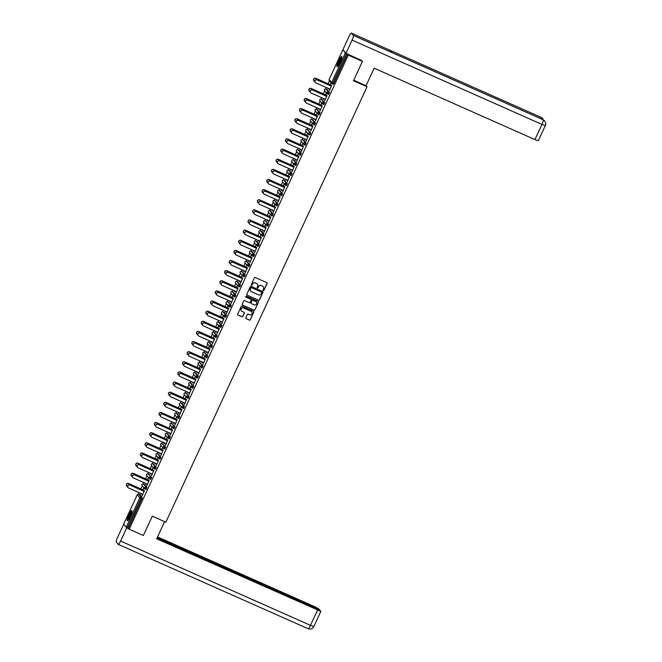 <?xml version="1.0" encoding="UTF-8"?>
<svg xmlns="http://www.w3.org/2000/svg" width="662" height="662" viewBox="0 0 662 662"><rect width="100%" height="100%" fill="white"/><g stroke="black" fill="none" stroke-linecap="round" stroke-linejoin="round"><path stroke-width="0.99" d="M263.294 290.544A0.496 0.48 139.8 0 0 263.939 290.295L267.076 283.526A0.703 0.695 139.8 0 0 266.736 282.608L255.325 277.535A0.703 0.695 139.8 0 0 254.39 277.891L251.262 284.668A0.496 0.48 139.8 0 0 251.502 285.305A0.496 0.48 139.8 0 0 252.156 285.057L252.561 284.18A2.251 2.209 139.8 0 1 255.532 283.046L256.475 283.468A2.251 2.209 139.8 0 1 257.568 286.406L257.162 287.283A0.496 0.48 139.8 0 0 257.402 287.929A0.496 0.48 139.8 0 0 258.048 287.68L258.453 286.803A2.251 2.209 139.8 0 1 261.424 285.661L262.375 286.083A2.251 2.209 139.8 0 1 263.459 289.029L263.054 289.898A0.496 0.48 139.8 0 0 263.294 290.544M263.079 290.361A0.496 0.48 139.8 0 0 263.857 290.188L266.985 283.419A0.703 0.695 139.8 0 0 266.927 282.74M251.295 285.123A0.496 0.48 139.8 0 0 252.065 284.95L252.561 284.18M257.187 287.747A0.496 0.48 139.8 0 0 257.957 287.573L258.453 286.803M130.306 516.434A5.602 0.985 -66.1 0 0 131.879 510.493A5.602 0.985 -66.1 0 0 128.908 514.779A5.602 0.985 -66.1 0 0 127.336 520.721A5.602 0.985 -66.1 0 0 130.306 516.434M340.078 62.451A5.602 0.985 -66.1 0 0 341.65 56.502A5.602 0.985 -66.1 0 0 338.679 60.788A5.602 0.985 -66.1 0 0 337.107 66.738A5.602 0.985 -66.1 0 0 340.078 62.451M245.859 317.768A0.703 0.695 139.8 0 0 246.198 318.687L249.4 320.11A0.703 0.695 139.8 0 0 250.327 319.754L253.803 312.232A0.703 0.695 139.8 0 0 253.463 311.314L242.052 306.249A0.703 0.695 139.8 0 0 241.125 306.605L237.65 314.127A0.703 0.695 139.8 0 0 237.989 315.046L241.862 316.759A0.703 0.695 139.8 0 0 242.788 316.403L244.278 313.184A0.703 0.695 139.8 0 0 243.939 312.265L242.019 311.421A1.887 1.845 139.8 0 1 241.324 308.6A1.887 1.845 139.8 0 1 243.591 308.004L251.105 311.347A1.887 1.845 139.8 0 1 251.8 314.16A1.887 1.845 139.8 0 1 249.533 314.756L248.275 314.193A0.703 0.695 139.8 0 0 247.348 314.549L245.859 317.768M361.386 60.159L362.428 61.384L353.483 80.731L367.046 86.755L165.856 522.177L152.293 516.153L143.348 535.5L129.206 529.219L348.278 55.103L346.408 53.647L332.812 83.064L333.847 83.52L347.442 54.11M362.428 61.384L348.278 55.103M258.561 300.291A0.703 0.695 139.8 0 0 259.487 299.936L262.963 292.414A0.703 0.695 139.8 0 0 262.624 291.495L251.212 286.431A0.703 0.695 139.8 0 0 250.286 286.787L246.81 294.309A0.703 0.695 139.8 0 0 247.149 295.227L258.47 300.184A0.703 0.695 139.8 0 0 259.396 299.828L262.872 292.306A0.703 0.695 139.8 0 0 262.822 291.628M258.387 302.327L254.911 309.849A0.703 0.695 139.8 0 1 253.985 310.205L242.573 305.132A0.703 0.695 139.8 0 1 242.234 304.214L243.715 300.995A0.703 0.695 139.8 0 1 244.65 300.639L249.276 302.7A0.703 0.695 139.8 0 0 250.203 302.344L251.188 300.209A0.703 0.695 139.8 0 0 250.848 299.29L246.032 297.147A0.496 0.48 139.8 0 1 245.85 296.411A0.496 0.48 139.8 0 1 246.446 296.253L258.048 301.409A0.703 0.695 139.8 0 1 258.387 302.327L254.911 309.849M367.046 86.755L366.078 85.605M343.355 50.221L345.307 53.059L346.408 53.647M129.206 529.219L126.227 527.175L123.695 524.139M138.466 494.133L139.136 492.685M140.874 488.92L142.256 485.933M143.141 483.996L143.811 482.548M145.549 478.792L146.931 475.804M147.825 473.868L148.495 472.42M150.233 468.663L151.615 465.667M152.5 463.739L153.17 462.291M154.908 458.534L156.29 455.539M157.184 453.611L157.854 452.163M159.592 448.406L160.974 445.41M161.867 443.482L162.538 442.034M164.275 438.277L165.657 435.282M166.543 433.353L167.213 431.905M168.951 428.149L170.333 425.153M171.226 423.225L171.897 421.777M173.634 418.02L175.016 415.024M175.902 413.096L176.572 411.648M178.31 407.891L179.692 404.896M180.585 402.968L181.256 401.52M182.993 397.763L184.375 394.767M185.269 392.839L185.939 391.391M187.669 387.634L189.059 384.639M189.944 382.71L190.615 381.262M192.352 377.497L193.734 374.51M194.628 372.582L195.298 371.134M197.036 367.369L198.418 364.381M199.303 362.453L199.974 361.005M201.711 357.24L203.093 354.253M203.987 352.325L204.657 350.877M206.395 347.111L207.777 344.124M208.671 342.196L209.333 340.748M211.07 336.983L212.452 333.996M213.346 332.067L214.016 330.619M215.754 326.854L217.136 323.867M218.03 321.939L218.7 320.491M220.438 316.726L221.82 313.738M222.705 311.81L223.375 310.354M225.113 306.597L226.495 303.61M227.389 301.673L228.059 300.225M229.797 296.468L231.179 293.481M232.072 291.545L232.734 290.097M234.472 286.34L235.854 283.344M236.748 281.416L237.418 279.968M239.156 276.211L240.538 273.216M241.431 271.288L242.102 269.839M243.839 266.083L245.221 263.087M246.107 261.159L246.777 259.711M248.515 255.954L249.897 252.958M250.79 251.03L251.461 249.582M253.198 245.825L254.58 242.83M255.474 240.902L256.136 239.454M257.874 235.697L259.256 232.701M260.149 230.773L260.82 229.325M262.557 225.568L263.939 222.573M264.833 220.645L265.503 219.196M267.241 215.44L268.623 212.444M269.508 210.516L270.179 209.068M271.917 205.311L273.298 202.315M274.192 200.387L274.862 198.939M276.6 195.174L277.982 192.187M278.876 190.259L279.538 188.811M281.276 185.046L282.657 182.058M283.551 180.13L284.221 178.682M285.959 174.917L287.341 171.93M288.235 170.002L288.905 168.553M290.643 164.788L292.025 161.801M292.91 159.873L293.58 158.425M295.318 154.66L296.7 151.672M297.594 149.744L298.264 148.296M300.002 144.531L301.384 141.544M302.269 139.616L302.939 138.168M304.677 134.403L306.059 131.415M306.953 129.479L307.623 128.031M309.361 124.274L310.743 121.287M311.637 119.35L312.307 117.902M314.045 114.145L315.426 111.15M316.312 109.222L316.982 107.774M318.72 104.017L320.102 101.021M320.996 99.093L321.666 97.645M323.404 93.888L324.785 90.893M325.671 88.965L326.341 87.516M328.079 83.76L329.461 80.764M330.081 84.645L330.834 83.023L330.206 84.786M331.314 86.201L329.395 90.744M328.352 88.41L328.137 89.254M327.988 89.188L328.501 88.476M329.966 89.13L329.246 90.677M144.374 484.526L146.956 487.555L146.062 489.508L145.052 489.053M143.356 484.071L143.373 484.079A1.076 1.076 0 0 0 142.098 485.751A1.076 1.059 139.8 0 1 141.949 484.625A1.076 1.059 -40.2 0 1 143.373 484.079L146.956 487.555M139.699 494.655L142.272 497.683L141.958 498.817L140.923 498.354L127.336 527.771M128.37 528.226L141.958 498.817M333.847 83.52L333.276 84.347L332.258 83.892M145.814 483.442L145.574 484.361L145.971 483.508M147.667 479.818L148.305 478.055L147.552 479.685M148.785 481.241L146.865 485.784M147.436 484.162L146.716 485.718M156.315 467.289L155.429 469.25L154.378 468.779A1.076 1.059 139.8 0 1 154.006 468.506A1.076 1.076 0 0 0 154.395 468.795L155.28 466.834L156.315 467.289L152.732 463.822L155.28 466.834A1.076 1.059 -40.2 0 0 153.865 467.38A1.076 1.059 139.8 0 0 154.006 468.506L151.457 465.494A1.076 1.059 139.8 0 1 151.317 464.368A1.076 1.059 -40.2 0 1 152.732 463.822L152.732 463.822A1.076 1.076 0 0 0 151.457 465.494M155.181 463.185L154.933 464.103L155.33 463.251M157.035 459.56L157.664 457.798L156.919 459.428M158.144 460.984L156.224 465.527M156.795 463.905L156.075 465.46M165.674 447.032L164.788 448.993L163.737 448.522A1.076 1.059 139.8 0 1 163.365 448.248A1.076 1.076 0 0 0 163.754 448.538L164.639 446.577L165.674 447.032L162.091 443.565L164.639 446.577A1.076 1.059 -40.2 0 0 163.224 447.123A1.076 1.059 139.8 0 0 163.365 448.248L160.825 445.236A1.076 1.059 139.8 0 1 160.676 444.111A1.076 1.059 -40.2 0 1 162.091 443.565L162.082 443.557A1.076 1.076 0 0 0 160.825 445.236M162.082 443.557L163.125 444.02M164.54 442.928L164.292 443.846L164.689 442.994M166.394 439.303L167.147 437.681L166.278 439.163M167.503 440.718L165.591 445.261M166.154 443.648L165.434 445.195M175.033 426.775L174.147 428.736L173.105 428.264A1.076 1.059 139.8 0 1 172.732 427.991A1.076 1.076 0 0 0 173.113 428.273L173.998 426.32L175.033 426.775L171.45 423.308L173.998 426.32A1.076 1.059 -40.2 0 0 172.583 426.866A1.076 1.059 139.8 0 0 172.732 427.991L170.184 424.971A1.076 1.059 139.8 0 1 170.035 423.846A1.076 1.059 -40.2 0 1 171.45 423.308L171.45 423.308A1.076 1.076 0 0 0 170.184 424.971M172.459 423.754L171.425 423.291M173.899 422.67L173.651 423.589L174.048 422.737M175.753 419.046L176.39 417.283L175.637 418.905M176.87 420.461L174.95 425.004M175.513 423.382L174.801 424.938M181.818 403.497L184.392 406.518L183.506 408.479L182.489 408.024M180.8 403.034L180.817 403.05A1.076 1.076 0 0 0 179.385 403.572A1.076 1.059 -40.2 0 1 180.817 403.05L184.392 406.518M183.258 402.413L183.018 403.332L183.407 402.479M185.112 398.789L185.865 397.159L184.996 398.648M186.229 400.204L184.309 404.747M184.88 403.125L184.16 404.681M193.759 386.26L192.865 388.222L191.823 387.75A1.076 1.059 139.8 0 1 191.45 387.469A1.076 1.076 0 0 0 191.839 387.758L192.725 385.805L193.759 386.26L190.176 382.793L192.725 385.805A1.076 1.059 -40.2 0 0 191.301 386.343A1.076 1.059 139.8 0 0 191.45 387.469L188.902 384.457A1.076 1.059 139.8 0 1 188.753 383.331A1.076 1.059 -40.2 0 1 190.176 382.793L190.16 382.777A1.076 1.076 0 0 0 188.902 384.457M191.177 383.232L190.16 382.777M192.617 382.148L192.377 383.075L192.766 382.222M194.471 378.532L195.224 376.901L194.355 378.391M195.588 379.947L193.668 384.49M194.239 382.868L193.519 384.423M203.118 366.003L202.233 367.964L201.182 367.493A1.076 1.059 139.8 0 1 200.809 367.211A1.076 1.076 0 0 0 201.198 367.501L202.084 365.54L203.118 366.003L199.535 362.528L202.084 365.54A1.076 1.059 -40.2 0 0 200.66 366.086A1.076 1.059 139.8 0 0 200.809 367.211L198.261 364.199A1.076 1.059 139.8 0 1 198.12 363.074A1.076 1.059 -40.2 0 1 199.535 362.528L199.519 362.519A1.076 1.076 0 0 0 198.261 364.199M199.519 362.519L200.569 362.991M201.976 361.891L201.736 362.817L202.133 361.957M203.838 358.274L204.467 356.504L203.714 358.134M204.947 359.689L203.027 364.232M203.598 362.611L202.878 364.166M212.477 345.746L211.592 347.699L210.541 347.236A1.076 1.059 139.8 0 1 210.168 346.954A1.076 1.076 0 0 0 210.557 347.244L211.443 345.283L212.477 345.746L208.894 342.271L211.443 345.283A1.076 1.059 -40.2 0 0 210.028 345.829A1.076 1.059 139.8 0 0 210.168 346.954L207.62 343.942A1.076 1.059 139.8 0 1 207.479 342.817A1.076 1.059 -40.2 0 1 208.894 342.271L208.894 342.271A1.076 1.076 0 0 0 207.62 343.942M211.344 341.633L211.095 342.552L211.492 341.7M213.197 338.017L213.95 336.387L213.081 337.877M214.306 339.432L212.386 343.975M212.957 342.353L212.237 343.909M219.263 322.46L221.836 325.489L220.951 327.442L219.933 326.987M218.245 322.005L218.253 322.013A1.076 1.076 0 0 0 216.987 323.685A1.076 1.059 139.8 0 1 216.838 322.56A1.076 1.059 -40.2 0 1 218.253 322.013L221.836 325.489M220.703 321.376L220.454 322.295L220.851 321.442M222.556 317.752L223.193 315.989L222.44 317.619M223.665 319.175L221.753 323.718M222.316 322.096L221.605 323.652M228.647 302.22L227.62 301.756L231.195 305.232L230.31 307.185L229.292 306.729M230.062 301.119L229.822 302.038L230.21 301.185M231.915 297.495L232.552 295.732L231.799 297.362M233.032 298.918L231.112 303.461M231.675 301.839L230.964 303.395M240.563 284.966L239.669 286.927L238.626 286.456A1.076 1.059 139.8 0 1 238.254 286.183A1.076 1.076 0 0 0 238.634 286.472L239.528 284.511L240.563 284.966L236.979 281.499L239.528 284.511A1.076 1.059 -40.2 0 0 238.105 285.057A1.076 1.059 139.8 0 0 238.254 286.183L235.705 283.171A1.076 1.059 139.8 0 1 235.556 282.045A1.076 1.059 -40.2 0 1 236.979 281.499L236.963 281.491A1.076 1.076 0 0 0 235.705 283.171M236.963 281.491L238.014 281.954M239.421 280.862L239.181 281.78L239.57 280.928M241.274 277.237L242.027 275.615L241.158 277.097M242.391 278.661L240.472 283.204M241.042 281.582L240.323 283.129M249.922 264.709L249.036 266.67L247.985 266.198A1.076 1.059 139.8 0 1 247.613 265.925A1.076 1.076 0 0 0 248.002 266.207L248.887 264.254L249.922 264.709L246.338 261.242L248.887 264.254A1.076 1.059 -40.2 0 0 247.464 264.8A1.076 1.059 139.8 0 0 247.613 265.925L245.064 262.913A1.076 1.059 139.8 0 1 244.923 261.788A1.076 1.059 -40.2 0 1 246.338 261.242L246.322 261.233A1.076 1.076 0 0 0 245.064 262.913M246.322 261.233L247.373 261.697M248.78 260.605L248.54 261.523L248.937 260.671M250.641 256.98L251.27 255.218L250.517 256.839M251.75 258.395L249.831 262.938M250.402 261.325L249.682 262.872M256.699 241.431L259.281 244.452L258.395 246.413L257.377 245.958M255.689 240.976L255.697 240.985A1.076 1.076 0 0 0 254.274 241.506A1.076 1.059 -40.2 0 1 255.697 240.985L259.281 244.452M258.147 240.347L257.899 241.266L258.296 240.414M260 236.723L260.754 235.093L259.885 236.582M261.109 238.138L259.19 242.681M259.761 241.059L259.041 242.615M266.091 221.182L265.057 220.727L268.64 224.195L267.754 226.156L266.736 225.701M267.506 220.09L267.258 221.009L267.655 220.156M269.36 216.466L270.113 214.836L269.244 216.325M270.468 217.881L268.557 222.424M269.12 220.802L268.4 222.358M277.999 203.937L277.113 205.899L276.071 205.427A1.076 1.059 139.8 0 1 275.698 205.146A1.076 1.076 0 0 0 276.079 205.435L276.964 203.482L277.999 203.937L274.424 200.47L276.964 203.482A1.076 1.059 -40.2 0 0 275.549 204.02A1.076 1.059 139.8 0 0 275.698 205.146L273.149 202.133A1.076 1.059 139.8 0 1 273.001 201.008A1.076 1.059 -40.2 0 1 274.424 200.47L274.407 200.454A1.076 1.076 0 0 0 273.149 202.133M276.865 199.825L276.617 200.751L277.014 199.891M278.719 196.209L279.472 194.578L278.603 196.068M279.836 197.624L277.916 202.167M278.479 200.545L277.767 202.1M287.358 183.68L286.472 185.633L285.43 185.17A1.076 1.059 139.8 0 1 285.057 184.888A1.076 1.076 0 0 0 285.438 185.178L286.332 183.217L287.358 183.68L283.783 180.205L286.332 183.217A1.076 1.059 -40.2 0 0 284.908 183.763A1.076 1.059 139.8 0 0 285.057 184.888L282.508 181.876A1.076 1.059 139.8 0 1 282.36 180.751A1.076 1.059 -40.2 0 1 283.783 180.205L283.766 180.196A1.076 1.076 0 0 0 282.508 181.876M283.766 180.196L284.817 180.668M286.224 179.567L285.984 180.494L286.373 179.634M288.078 175.951L288.831 174.321L287.962 175.811M289.195 177.366L287.275 181.909M287.846 180.287L287.126 181.843M294.143 160.394L296.725 163.423L295.831 165.376L294.822 164.921M293.125 159.939L293.142 159.947A1.076 1.076 0 0 0 291.868 161.619A1.076 1.059 139.8 0 1 291.719 160.494A1.076 1.059 -40.2 0 1 293.142 159.947L296.725 163.423M295.583 159.31L295.343 160.229L295.74 159.376M297.437 155.694L298.19 154.064L297.321 155.553M298.554 157.109L296.634 161.652M297.205 160.03L296.485 161.586M303.502 140.137L306.084 143.166L305.199 145.119L304.181 144.664M302.468 139.682L302.493 139.682A1.076 1.076 0 0 0 301.078 140.212A1.076 1.059 -40.2 0 1 302.501 139.69L306.084 143.166M304.95 139.053L304.702 139.972L305.099 139.119M306.804 135.429L307.433 133.666L306.688 135.296M307.913 136.852L305.993 141.395M306.564 139.773L305.844 141.329M315.443 122.909L314.558 124.861L313.507 124.39A1.076 1.059 139.8 0 1 313.134 124.117A1.076 1.076 0 0 0 313.523 124.406L314.409 122.445L315.443 122.909L311.86 119.433L314.409 122.445A1.076 1.059 -40.2 0 0 312.994 122.991A1.076 1.059 139.8 0 0 313.134 124.117L310.594 121.105A1.076 1.059 139.8 0 1 310.445 119.979A1.076 1.059 -40.2 0 1 311.86 119.433L311.852 119.425A1.076 1.076 0 0 0 310.594 121.105M311.852 119.425L312.894 119.896M314.309 118.796L314.061 119.714L314.458 118.862M316.163 115.171L316.916 113.55L316.047 115.039M317.272 116.595L315.36 121.138M315.923 119.516L315.203 121.072M324.802 102.643L323.917 104.604L322.874 104.133A1.076 1.059 139.8 0 1 322.502 103.86A1.076 1.076 0 0 0 322.882 104.149L323.768 102.188L324.802 102.643L321.219 99.176L323.768 102.188A1.076 1.059 -40.2 0 0 322.353 102.734A1.076 1.059 139.8 0 0 322.502 103.86L319.953 100.847A1.076 1.059 139.8 0 1 319.804 99.722A1.076 1.059 -40.2 0 1 321.219 99.176L321.211 99.168A1.076 1.076 0 0 0 319.953 100.847M321.211 99.168L322.253 99.631M323.668 98.539L323.42 99.457L323.817 98.605M325.522 94.914L326.275 93.292L325.406 94.774M326.639 96.338L324.719 100.881M325.282 99.259L324.57 100.806M329.486 92.514L328.6 94.476L327.549 94.004A1.076 1.059 139.8 0 1 327.177 93.731A1.076 1.076 0 0 0 327.566 94.021L328.451 92.059L329.486 92.514L325.903 89.047L328.451 92.059A1.076 1.059 -40.2 0 0 327.036 92.606A1.076 1.059 139.8 0 0 327.177 93.731L324.628 90.719A1.076 1.059 139.8 0 1 324.488 89.593A1.076 1.059 -40.2 0 1 325.903 89.047L325.886 89.039A1.076 1.076 0 0 0 324.628 90.719M325.886 89.039L326.937 89.502M321.955 106.466L320.036 111.009M320.607 109.387L319.887 110.943M318.985 108.667L318.745 109.586L319.134 108.734M320.838 105.043L321.475 103.28L320.722 104.91M320.127 112.772L319.233 114.733L318.19 114.261A1.076 1.059 139.8 0 1 317.818 113.988A1.076 1.076 0 0 0 318.207 114.278L319.092 112.317L320.127 112.772L316.544 109.304L319.092 112.317A1.076 1.059 -40.2 0 0 317.669 112.863A1.076 1.059 139.8 0 0 317.818 113.988L315.269 110.976A1.076 1.059 139.8 0 1 315.12 109.851A1.076 1.059 -40.2 0 1 316.544 109.304L316.527 109.296A1.076 1.076 0 0 0 315.269 110.976M316.527 109.296L317.578 109.76M312.596 126.723L310.677 131.266M311.248 129.644L310.528 131.2M309.626 128.925L309.386 129.843L309.775 128.991M311.479 125.3L312.116 123.537L311.363 125.168M308.219 130.025L307.185 129.562L310.759 133.037L309.874 134.99L308.856 134.535M303.237 146.981L301.318 151.524M301.88 149.902L301.169 151.457M300.267 149.182L300.018 150.1L300.416 149.248M302.12 145.557L302.757 143.795L302.004 145.425M298.827 150.266L301.4 153.294L300.515 155.247L299.497 154.792M297.809 149.811L297.817 149.819A1.076 1.076 0 0 0 296.394 150.34A1.076 1.059 -40.2 0 1 297.817 149.819L301.4 153.294M293.87 167.238L291.959 171.781M292.521 170.159L291.801 171.715M290.908 169.439L290.659 170.366L291.057 169.505M292.761 165.823L293.398 164.052L292.645 165.682M292.041 173.552L291.156 175.504L290.105 175.041A1.076 1.059 139.8 0 1 289.733 174.76A1.076 1.076 0 0 0 290.122 175.049L291.007 173.088L292.041 173.552L288.458 170.076L291.007 173.088A1.076 1.059 -40.2 0 0 289.592 173.634A1.076 1.059 139.8 0 0 289.733 174.76L287.192 171.748A1.076 1.059 139.8 0 1 287.043 170.622A1.076 1.059 -40.2 0 1 288.458 170.076L288.45 170.068A1.076 1.076 0 0 0 287.192 171.748M289.468 170.523L288.45 170.068M284.511 187.495L282.591 192.038M283.162 190.416L282.442 191.972M281.549 189.696L281.3 190.623L281.698 189.762M283.402 186.08L284.031 184.309L283.286 185.939M282.682 193.809L281.797 195.77L280.746 195.298A1.076 1.059 139.8 0 1 280.374 195.017A1.076 1.076 0 0 0 280.762 195.307L281.648 193.345L282.682 193.809L279.099 190.333L281.648 193.345A1.076 1.059 -40.2 0 0 280.233 193.892A1.076 1.059 139.8 0 0 280.374 195.017L277.825 192.005A1.076 1.059 139.8 0 1 277.684 190.879A1.076 1.059 -40.2 0 1 279.099 190.333L279.091 190.325A1.076 1.076 0 0 0 277.825 192.005M279.091 190.325L280.134 190.797M275.152 207.752L273.232 212.295M273.803 210.673L273.083 212.229M272.181 209.953L271.941 210.88L272.339 210.028M274.043 206.337L274.672 204.575L273.919 206.196M273.323 214.066L272.438 216.027L271.387 215.555A1.076 1.059 139.8 0 1 271.015 215.274A1.076 1.076 0 0 0 271.403 215.564L272.289 213.611L273.323 214.066L269.74 210.599L272.289 213.611A1.076 1.059 -40.2 0 0 270.866 214.149A1.076 1.059 139.8 0 0 271.015 215.274L268.466 212.262A1.076 1.059 139.8 0 1 268.317 211.137A1.076 1.059 -40.2 0 1 269.74 210.599L269.74 210.599A1.076 1.076 0 0 0 268.466 212.262M265.793 228.009L263.873 232.552M264.444 230.93L263.724 232.486M262.822 230.219L262.582 231.137L262.971 230.285M264.676 226.594L265.429 224.964L264.56 226.454M261.382 231.303L263.964 234.323L263.071 236.284L262.053 235.829M256.434 248.267L254.514 252.81M255.077 251.188L254.365 252.743M253.463 250.476L253.215 251.395L253.612 250.542M255.317 246.852L255.954 245.089L255.201 246.711M254.597 254.58L253.712 256.542L252.669 256.07A1.076 1.059 139.8 0 1 252.296 255.797A1.076 1.076 0 0 0 252.677 256.078L253.563 254.125L254.597 254.58L251.022 251.113L253.563 254.125A1.076 1.059 -40.2 0 0 252.148 254.671A1.076 1.059 139.8 0 0 252.296 255.797L249.748 252.785A1.076 1.059 139.8 0 1 249.599 251.651A1.076 1.059 -40.2 0 1 251.022 251.113L251.022 251.113A1.076 1.076 0 0 0 249.748 252.785M252.023 251.56L251.006 251.105M247.067 268.532L245.155 273.067M245.718 271.453L244.998 273.001M244.104 270.733L243.856 271.652L244.253 270.799M245.958 267.109L246.595 265.346L245.842 266.968M245.238 274.838L244.352 276.799L243.31 276.327A1.076 1.059 139.8 0 1 242.937 276.054A1.076 1.076 0 0 0 243.318 276.344L244.204 274.382L245.238 274.838L241.655 271.37L244.204 274.382A1.076 1.059 -40.2 0 0 242.788 274.929A1.076 1.059 139.8 0 0 242.937 276.054L240.389 273.042A1.076 1.059 139.8 0 1 240.24 271.917A1.076 1.059 -40.2 0 1 241.655 271.37L241.647 271.362A1.076 1.076 0 0 0 240.389 273.042M241.647 271.362L242.689 271.825M237.708 288.789L235.788 293.332M236.359 291.71L235.639 293.266M234.745 290.99L234.497 291.909L234.894 291.057M236.599 287.366L237.352 285.744L236.483 287.234M235.879 295.103L234.993 297.056L233.943 296.584A1.076 1.059 139.8 0 1 233.57 296.311A1.076 1.076 0 0 0 233.959 296.601L234.845 294.64L235.879 295.103L232.296 291.628L234.845 294.64A1.076 1.059 -40.2 0 0 233.429 295.186A1.076 1.059 139.8 0 0 233.57 296.311L231.021 293.299A1.076 1.059 139.8 0 1 230.881 292.174A1.076 1.059 -40.2 0 1 232.296 291.628L232.296 291.628A1.076 1.076 0 0 0 231.021 293.299M228.349 309.046L226.429 313.589M227 311.968L226.28 313.523M225.378 311.248L225.138 312.166L225.535 311.314M227.24 307.623L227.869 305.861L227.116 307.491M223.938 312.332L226.52 315.36L225.634 317.313L224.617 316.858M222.92 311.876L222.937 311.885A1.076 1.076 0 0 0 221.513 312.406A1.076 1.059 -40.2 0 1 222.937 311.885L226.52 315.36M218.99 329.304L217.07 333.847M217.641 332.225L216.921 333.78M216.019 331.505L215.779 332.423L216.168 331.571M217.872 327.88L218.51 326.118L217.757 327.748M217.161 335.617L216.267 337.57L215.224 337.107A1.076 1.059 139.8 0 1 214.852 336.826A1.076 1.076 0 0 0 215.241 337.115L216.126 335.154L217.161 335.617L213.578 332.142L216.126 335.154A1.076 1.059 -40.2 0 0 214.703 335.7A1.076 1.059 139.8 0 0 214.852 336.826L212.303 333.813A1.076 1.059 139.8 0 1 212.154 332.688A1.076 1.059 -40.2 0 1 213.578 332.142L213.561 332.134A1.076 1.076 0 0 0 212.303 333.813M209.631 349.561L207.711 354.104M208.282 352.482L207.562 354.038M206.66 351.762L206.42 352.689L206.809 351.828M208.513 348.146L209.266 346.516L208.398 348.005M207.794 355.875L206.908 357.828L205.865 357.364A1.076 1.059 139.8 0 1 205.493 357.083A1.076 1.076 0 0 0 205.874 357.372L206.767 355.411L207.794 355.875L204.219 352.399L206.767 355.411A1.076 1.059 -40.2 0 0 205.344 355.957A1.076 1.059 139.8 0 0 205.493 357.083L202.944 354.071A1.076 1.059 139.8 0 1 202.795 352.945A1.076 1.059 -40.2 0 1 204.219 352.399L204.202 352.391A1.076 1.076 0 0 0 202.944 354.071M204.202 352.391L205.245 352.863M200.263 369.818L198.352 374.361M198.914 372.739L198.203 374.295M197.301 372.019L197.053 372.946L197.45 372.085M199.154 368.403L199.907 366.773L199.039 368.262M198.435 376.132L197.549 378.093L196.506 377.621A1.076 1.059 139.8 0 1 196.134 377.34A1.076 1.076 0 0 0 196.515 377.63L197.4 375.677L198.435 376.132L194.851 372.656L197.4 375.677A1.076 1.059 -40.2 0 0 195.985 376.215A1.076 1.059 139.8 0 0 196.134 377.34L193.585 374.328A1.076 1.059 139.8 0 1 193.436 373.202A1.076 1.059 -40.2 0 1 194.851 372.656L194.851 372.656A1.076 1.076 0 0 0 193.585 374.328M190.904 390.075L188.984 394.618M189.555 392.996L188.835 394.552M187.942 392.285L187.694 393.203L188.091 392.351M189.795 388.66L190.548 387.03L189.68 388.52M186.527 393.377L185.492 392.922L189.075 396.389L188.19 398.35L187.172 397.895M181.545 410.332L179.625 414.875M180.196 413.253L179.476 414.809M178.583 412.542L178.335 413.46L178.732 412.608M180.436 408.917L181.065 407.155L180.312 408.777M177.135 413.626L179.716 416.646L178.831 418.607L177.813 418.152M176.117 413.162L176.133 413.179A1.076 1.076 0 0 0 174.71 413.7A1.076 1.059 -40.2 0 1 176.133 413.179L179.716 416.646M172.186 430.59L170.266 435.133M170.837 433.519L170.117 435.066M169.215 432.799L168.975 433.718L169.364 432.865M171.069 429.175L171.822 427.553L170.953 429.034M170.357 436.903L169.464 438.865L168.421 438.393A1.076 1.059 139.8 0 1 168.049 438.12A1.076 1.076 0 0 0 168.438 438.401L169.323 436.448L170.357 436.903L166.774 433.436L169.323 436.448A1.076 1.059 -40.2 0 0 167.9 436.994A1.076 1.059 139.8 0 0 168.049 438.12L165.5 435.108A1.076 1.059 139.8 0 1 165.351 433.982A1.076 1.059 -40.2 0 1 166.774 433.436L166.758 433.428A1.076 1.076 0 0 0 165.5 435.108M166.741 433.42L167.809 433.891M162.827 450.855L160.907 455.398M161.478 453.776L160.758 455.324M159.856 453.056L159.616 453.975L160.005 453.122M161.71 449.432L162.463 447.81L161.594 449.291M160.99 457.161L160.105 459.122L159.062 458.65A1.076 1.059 139.8 0 1 158.69 458.377A1.076 1.076 0 0 0 159.07 458.667L159.964 456.706L160.99 457.161L157.415 453.693L159.964 456.706A1.076 1.059 -40.2 0 0 158.541 457.252A1.076 1.059 139.8 0 0 158.69 458.377L156.141 455.365A1.076 1.059 139.8 0 1 155.992 454.24A1.076 1.059 -40.2 0 1 157.415 453.693L157.399 453.685A1.076 1.076 0 0 0 156.141 455.365M157.399 453.685L158.45 454.149M153.468 471.112L151.548 475.655M152.111 474.033L151.399 475.589M150.497 473.313L150.249 474.232L150.646 473.38M152.351 469.689L152.988 467.926L152.235 469.557M149.082 474.414L148.048 473.951L151.631 477.426L150.746 479.379L149.728 478.924M144.101 491.369L142.189 495.912M142.752 494.291L142.032 495.846M141.138 493.571L140.89 494.489L141.287 493.637M142.992 489.946L143.629 488.184L142.876 489.814M263.104 286.613A2.251 2.209 139.8 0 0 262.284 285.976L262.375 286.083M258.362 286.696A2.251 2.209 139.8 0 1 261.333 285.554L262.284 285.976M257.212 283.998A2.251 2.209 139.8 0 0 256.393 283.361L256.475 283.468M252.47 284.081A2.251 2.209 139.8 0 1 255.441 282.939L256.393 283.361M246.868 294.987A0.703 0.695 139.8 0 0 247.058 295.12L258.47 300.184M261.755 292.72A0.496 0.48 139.8 0 0 261.515 292.083L251.502 287.631A0.496 0.48 139.8 0 0 250.848 287.879L250.426 288.806A2.251 2.209 139.8 0 0 251.51 291.743L258.354 294.789A2.251 2.209 139.8 0 0 261.325 293.647L261.755 292.72M250.683 291.106A2.251 2.209 139.8 0 1 250.335 288.698L250.757 287.771A0.496 0.48 139.8 0 1 251.411 287.523L261.424 291.975M242.284 304.901A0.703 0.695 139.8 0 0 242.482 305.025L253.894 310.097A0.703 0.695 139.8 0 0 254.82 309.742M251.047 299.414A0.703 0.695 139.8 0 0 250.757 299.183L246.032 297.147M254.076 304.826A1.887 1.845 139.8 0 0 256.302 301.905A1.887 1.845 139.8 0 0 255.656 301.417L253.008 300.242A0.703 0.695 139.8 0 0 252.073 300.598L251.088 302.733A0.703 0.695 139.8 0 0 251.428 303.651L254.076 304.826M256.26 301.855A1.887 1.845 139.8 0 0 255.565 301.309L255.656 301.417M251.146 303.419A0.703 0.695 139.8 0 1 250.997 302.625L251.99 300.49A0.703 0.695 139.8 0 1 252.917 300.134L255.565 301.309M258.296 302.22A0.703 0.695 139.8 0 0 258.238 301.541M251.709 311.777A1.887 1.845 139.8 0 0 251.014 311.239L251.105 311.347M241.324 310.875A1.887 1.845 139.8 0 1 243.5 307.904L251.014 311.239M237.708 314.806A0.703 0.695 139.8 0 0 237.898 314.938L241.771 316.659A0.703 0.695 139.8 0 0 242.697 316.304L244.187 313.085A0.703 0.695 139.8 0 0 244.129 312.398M245.916 318.455A0.703 0.695 139.8 0 0 246.107 318.587L249.309 320.003A0.703 0.695 139.8 0 0 250.244 319.647L253.712 312.133A0.703 0.695 139.8 0 0 253.662 311.446M313.937 80.872A1.614 1.581 -40.2 0 1 315.791 78.298L315.906 78.439A1.614 1.581 139.8 0 0 313.995 80.938A1.614 1.581 139.8 0 0 314.558 81.36L314.773 81.459M331.67 85.439L315.906 78.439M330.239 84.711L315.791 78.298M315.186 82.353A1.614 1.581 -40.2 0 1 317.04 79.779L317.156 79.92A1.614 1.581 139.8 0 0 315.244 82.419A1.614 1.581 139.8 0 0 315.807 82.841L330.115 89.196M317.04 79.779L331.348 86.134M317.156 79.92L331.463 86.275M337.877 66.233A4.841 0.852 113.9 0 1 338.356 63.428A4.841 0.852 113.9 0 1 340.384 59.034A4.841 0.852 113.9 0 1 341.791 57.404M341.683 58.033A4.485 0.786 -66.1 0 0 340.665 59.39A4.485 0.786 -66.1 0 0 338.265 65.728M341.815 56.858A5.561 0.976 -66.1 0 0 340.45 58.62A5.561 0.976 -66.1 0 0 337.479 66.622M128.097 520.224A4.841 0.852 113.9 0 1 128.585 517.411A4.841 0.852 113.9 0 1 132.019 511.395M131.904 512.024A4.485 0.786 -66.1 0 0 129.024 517.436A4.485 0.786 -66.1 0 0 128.486 519.72M132.044 510.841A5.561 0.976 -66.1 0 0 128.354 517.643A5.561 0.976 -66.1 0 0 127.708 520.613M353.715 80.226L366.036 85.696L374.138 68.169L534.937 139.583L541.946 124.423L352.076 40.101L345.969 53.316L361.709 60.532M352.076 40.101A4.411 0.778 -66.1 0 0 353.367 35.45L392.119 52.662L390.166 50.353L351.414 33.141L353.367 35.45M351.414 33.141A4.411 0.778 -66.1 0 0 351.365 33.1A4.411 0.778 -66.1 0 0 349.015 36.476L342.908 49.691L345.969 53.316M545.314 125.59C545.231 123.885 546.862 126.037 544.735 120.898L543.237 119.772A4.411 0.778 -66.1 0 1 541.946 124.423L545.314 125.59L538.305 140.749L534.937 139.583M541.193 118.854A4.411 0.778 -66.1 0 0 541.284 117.464L543.535 119.913M164.606 521.623L156.679 538.777L320.855 611.357L320.151 610.48L157.026 538.041M308.078 628.693A4.411 0.778 -66.1 0 0 308.136 628.735L118.266 544.412A4.411 0.778 -66.1 0 1 118.217 544.371L116.264 542.062A4.411 0.778 -66.1 0 1 117.555 537.412L123.744 524.238M118.266 544.412A4.411 0.778 -66.1 0 0 120.616 541.036L126.723 527.821L123.662 524.205M319.332 610.116L318.836 608.932L314.425 606.574L157.548 536.907M319.506 609.727L157.2 537.643M126.723 527.821L128.809 528.748M309.262 91A1.614 1.581 -40.2 0 1 311.107 88.427L311.223 88.567A1.614 1.581 139.8 0 0 309.32 91.066A1.614 1.581 139.8 0 0 309.874 91.488L310.089 91.588M326.987 95.568L311.223 88.567M325.555 94.848L311.107 88.427M304.578 101.129A1.614 1.581 -40.2 0 1 306.423 98.555L306.539 98.696A1.614 1.581 139.8 0 0 304.636 101.195A1.614 1.581 139.8 0 0 305.19 101.617L305.414 101.716M322.311 105.697L306.539 98.696M320.871 104.977L306.423 98.555M299.894 111.257A1.614 1.581 -40.2 0 1 301.748 108.684L301.864 108.825A1.614 1.581 139.8 0 0 299.952 111.324A1.614 1.581 139.8 0 0 300.515 111.746L300.73 111.845M317.628 115.825L301.864 108.825M316.196 115.105L301.748 108.684M295.219 121.386A1.614 1.581 -40.2 0 1 297.064 118.812L297.18 118.953A1.614 1.581 139.8 0 0 295.277 121.46A1.614 1.581 139.8 0 0 295.831 121.874L296.055 121.974M312.952 125.954L297.18 118.953M311.512 125.234L297.064 118.812M290.535 131.515A1.614 1.581 -40.2 0 1 292.389 128.941L292.505 129.082A1.614 1.581 139.8 0 0 290.593 131.589A1.614 1.581 139.8 0 0 291.156 132.003L291.371 132.102M308.269 136.082L292.505 129.082M306.837 135.362L292.389 128.941M310.511 92.481A1.614 1.581 -40.2 0 1 312.356 89.908L312.472 90.049A1.614 1.581 139.8 0 0 310.569 92.548A1.614 1.581 139.8 0 0 311.123 92.97L325.439 99.325M312.356 89.908L326.672 96.263M312.472 90.049L326.788 96.404M305.827 102.61A1.614 1.581 -40.2 0 1 307.681 100.036L307.797 100.177A1.614 1.581 139.8 0 0 305.885 102.676A1.614 1.581 139.8 0 0 306.448 103.098L320.756 109.453M307.681 100.036L321.989 106.392M307.797 100.177L322.104 106.532M301.152 112.739A1.614 1.581 -40.2 0 1 302.997 110.165L303.113 110.306A1.614 1.581 139.8 0 0 301.21 112.805A1.614 1.581 139.8 0 0 301.764 113.227L316.072 119.582M302.997 110.165L317.305 116.52M303.113 110.306L317.421 116.661M296.468 122.867A1.614 1.581 -40.2 0 1 298.314 120.294L298.438 120.434A1.614 1.581 139.8 0 0 296.526 122.933A1.614 1.581 139.8 0 0 297.081 123.355L311.397 129.711M298.314 120.294L312.63 126.649M298.438 120.434L312.745 126.79M291.793 132.996A1.614 1.581 -40.2 0 1 293.638 130.422L293.754 130.563A1.614 1.581 139.8 0 0 291.843 133.062A1.614 1.581 139.8 0 0 292.405 133.484L306.713 139.839M293.638 130.422L307.946 136.777M293.754 130.563L308.062 136.918M285.86 141.643A1.614 1.581 -40.2 0 1 287.705 139.07L287.821 139.21A1.614 1.581 139.8 0 0 285.918 141.718A1.614 1.581 139.8 0 0 286.472 142.131L286.687 142.231M303.585 146.211L287.821 139.21M302.153 145.491L287.705 139.07M287.109 143.124A1.614 1.581 -40.2 0 1 288.955 140.551L289.071 140.692A1.614 1.581 139.8 0 0 287.167 143.191A1.614 1.581 139.8 0 0 287.722 143.613L302.038 149.968M288.955 140.551L303.27 146.906M289.071 140.692L303.386 147.047M281.176 151.772A1.614 1.581 -40.2 0 1 283.022 149.198L283.146 149.339A1.614 1.581 139.8 0 0 281.234 151.846A1.614 1.581 139.8 0 0 281.789 152.26L282.012 152.359M298.91 156.34L283.146 149.339M297.47 155.62L283.022 149.198M282.426 153.253A1.614 1.581 -40.2 0 1 284.279 150.679L284.395 150.82A1.614 1.581 139.8 0 0 282.484 153.327A1.614 1.581 139.8 0 0 283.046 153.741L297.354 160.096M284.279 150.679L298.587 157.035M284.395 150.82L298.703 157.175M276.501 161.9A1.614 1.581 -40.2 0 1 278.346 159.327L278.462 159.468A1.614 1.581 139.8 0 0 276.55 161.975A1.614 1.581 139.8 0 0 277.113 162.389L277.328 162.488M294.226 166.468L278.462 159.468M292.794 165.748L278.346 159.327M277.75 163.382A1.614 1.581 -40.2 0 1 279.596 160.808L279.712 160.949A1.614 1.581 139.8 0 0 277.808 163.456A1.614 1.581 139.8 0 0 278.363 163.87L292.67 170.225M279.596 160.808L293.903 167.163M279.712 160.949L294.027 167.304M271.817 172.029A1.614 1.581 -40.2 0 1 273.663 169.464L273.778 169.596A1.614 1.581 139.8 0 0 271.875 172.103A1.614 1.581 139.8 0 0 272.43 172.517L272.653 172.617M289.551 176.597L273.778 169.596M288.111 175.877L273.663 169.464M273.067 173.51A1.614 1.581 -40.2 0 1 274.912 170.937L275.036 171.077A1.614 1.581 139.8 0 0 273.125 173.585A1.614 1.581 139.8 0 0 273.679 173.998L287.995 180.354M274.912 170.937L289.228 177.292M275.036 171.077L289.344 177.433M267.134 182.158A1.614 1.581 -40.2 0 1 268.987 179.592L269.103 179.725A1.614 1.581 139.8 0 0 267.191 182.232A1.614 1.581 139.8 0 0 267.754 182.646L267.969 182.745M284.867 186.725L269.103 179.725M283.435 186.005L268.987 179.592M268.391 183.639A1.614 1.581 -40.2 0 1 270.237 181.065L270.353 181.206A1.614 1.581 139.8 0 0 268.441 183.713A1.614 1.581 139.8 0 0 269.004 184.127L283.311 190.482M270.237 181.065L284.544 187.42M270.353 181.206L284.66 187.561M262.458 192.286A1.614 1.581 -40.2 0 1 264.303 189.721L264.419 189.853A1.614 1.581 139.8 0 0 262.516 192.361A1.614 1.581 139.8 0 0 263.071 192.774L263.286 192.874M280.183 196.854L264.419 189.853M278.752 196.134L264.303 189.721M263.708 193.767A1.614 1.581 -40.2 0 1 265.553 191.194L265.669 191.335A1.614 1.581 139.8 0 0 263.766 193.842A1.614 1.581 139.8 0 0 264.32 194.256L278.636 200.611M265.553 191.194L279.869 197.549M265.669 191.335L279.985 197.69M257.775 202.415A1.614 1.581 -40.2 0 1 259.62 199.85L259.744 199.982A1.614 1.581 139.8 0 0 257.832 202.489A1.614 1.581 139.8 0 0 258.387 202.911L258.61 203.002M275.508 206.991L259.744 199.982M274.076 206.263L259.62 199.85M259.024 203.896A1.614 1.581 -40.2 0 1 260.878 201.322L260.993 201.463A1.614 1.581 139.8 0 0 259.082 203.97A1.614 1.581 139.8 0 0 259.645 204.384L273.952 210.739M260.878 201.322L275.185 207.686M260.993 201.463L275.301 207.818M253.099 212.543A1.614 1.581 -40.2 0 1 254.944 209.978L255.06 210.111A1.614 1.581 139.8 0 0 253.149 212.618A1.614 1.581 139.8 0 0 253.712 213.04L253.927 213.131M270.824 217.119L255.06 210.111M269.393 216.391L254.944 209.978M254.349 214.025A1.614 1.581 -40.2 0 1 256.194 211.459L256.31 211.592A1.614 1.581 139.8 0 0 254.407 214.099A1.614 1.581 139.8 0 0 254.961 214.513L269.268 220.868M256.194 211.459L270.501 217.815M256.31 211.592L270.626 217.947M248.416 222.68A1.614 1.581 -40.2 0 1 250.261 220.107L250.377 220.247A1.614 1.581 139.8 0 0 248.473 222.746A1.614 1.581 139.8 0 0 249.028 223.168L249.251 223.26M266.149 227.248L250.377 220.247M264.709 226.52L250.261 220.107M249.665 224.153A1.614 1.581 -40.2 0 1 251.51 221.588L251.634 221.72A1.614 1.581 139.8 0 0 249.723 224.228A1.614 1.581 139.8 0 0 250.277 224.641L264.593 230.997M251.51 221.588L265.826 227.943M251.634 221.72L265.942 228.076M243.732 232.809A1.614 1.581 -40.2 0 1 245.585 230.235L245.701 230.376A1.614 1.581 139.8 0 0 243.79 232.875A1.614 1.581 139.8 0 0 244.352 233.297L244.568 233.388M261.465 237.377L245.701 230.376M260.034 236.648L245.585 230.235M244.99 234.282A1.614 1.581 -40.2 0 1 246.835 231.717L246.951 231.849A1.614 1.581 139.8 0 0 245.039 234.356A1.614 1.581 139.8 0 0 245.602 234.77L259.909 241.125M246.835 231.717L261.142 238.072M246.951 231.849L261.258 238.204M239.056 242.937A1.614 1.581 -40.2 0 1 240.902 240.364L241.018 240.505A1.614 1.581 139.8 0 0 239.114 243.004A1.614 1.581 139.8 0 0 239.669 243.426L239.884 243.517M256.782 247.505L241.018 240.505M255.35 246.777L240.902 240.364M240.306 244.41A1.614 1.581 -40.2 0 1 242.151 241.845L242.267 241.978A1.614 1.581 139.8 0 0 240.364 244.485A1.614 1.581 139.8 0 0 240.918 244.907L255.234 251.262M242.151 241.845L256.467 248.2M242.267 241.978L256.583 248.333M234.373 253.066A1.614 1.581 -40.2 0 1 236.218 250.493L236.342 250.633A1.614 1.581 139.8 0 0 234.431 253.132A1.614 1.581 139.8 0 0 234.985 253.554L235.209 253.654M252.106 257.634L236.342 250.633M250.675 256.906L236.218 250.493M235.622 254.547A1.614 1.581 -40.2 0 1 237.476 251.974L237.592 252.114A1.614 1.581 139.8 0 0 235.68 254.613A1.614 1.581 139.8 0 0 236.243 255.035L250.55 261.391M237.476 251.974L251.783 258.329M237.592 252.114L251.899 258.47M229.697 263.195A1.614 1.581 -40.2 0 1 231.543 260.621L231.659 260.762A1.614 1.581 139.8 0 0 229.747 263.261A1.614 1.581 139.8 0 0 230.31 263.683L230.525 263.782M247.423 267.762L231.659 260.762M245.991 267.034L231.543 260.621M230.947 264.676A1.614 1.581 -40.2 0 1 232.792 262.102L232.908 262.243A1.614 1.581 139.8 0 0 231.005 264.742A1.614 1.581 139.8 0 0 231.559 265.164L245.867 271.519M232.792 262.102L247.1 268.458M232.908 262.243L247.224 268.598M225.014 273.323A1.614 1.581 -40.2 0 1 226.859 270.75L226.975 270.89A1.614 1.581 139.8 0 0 225.072 273.389A1.614 1.581 139.8 0 0 225.626 273.811L225.85 273.911M242.747 277.891L226.975 270.89M241.307 277.171L226.859 270.75M226.263 274.804A1.614 1.581 -40.2 0 1 228.109 272.231L228.233 272.372A1.614 1.581 139.8 0 0 226.321 274.871A1.614 1.581 139.8 0 0 226.876 275.293L241.191 281.648M228.109 272.231L242.424 278.586M228.233 272.372L242.54 278.727M220.33 283.452A1.614 1.581 -40.2 0 1 222.184 280.878L222.3 281.019A1.614 1.581 139.8 0 0 220.388 283.518A1.614 1.581 139.8 0 0 220.951 283.94L221.166 284.039M238.063 288.02L222.3 281.019M236.632 287.3L222.184 280.878M221.588 284.933A1.614 1.581 -40.2 0 1 223.433 282.36L223.549 282.5A1.614 1.581 139.8 0 0 221.638 284.999A1.614 1.581 139.8 0 0 222.2 285.421L236.508 291.776M223.433 282.36L237.741 288.715M223.549 282.5L237.857 288.855M215.655 293.58A1.614 1.581 -40.2 0 1 217.5 291.007L217.616 291.148A1.614 1.581 139.8 0 0 215.713 293.655A1.614 1.581 139.8 0 0 216.267 294.069L216.482 294.168M233.38 298.148L217.616 291.148M231.948 297.428L217.5 291.007M216.904 295.062A1.614 1.581 -40.2 0 1 218.75 292.488L218.865 292.629A1.614 1.581 139.8 0 0 216.962 295.128A1.614 1.581 139.8 0 0 217.517 295.55L231.832 301.905M218.75 292.488L233.065 298.843M218.865 292.629L233.181 298.984M210.971 303.709A1.614 1.581 -40.2 0 1 212.816 301.136L212.941 301.276A1.614 1.581 139.8 0 0 211.029 303.784A1.614 1.581 139.8 0 0 211.583 304.197L211.807 304.297M228.704 308.277L212.941 301.276M227.273 307.557L212.816 301.136M212.221 305.19A1.614 1.581 -40.2 0 1 214.074 302.617L214.19 302.757A1.614 1.581 139.8 0 0 212.279 305.256A1.614 1.581 139.8 0 0 212.841 305.678L227.149 312.034M214.074 302.617L228.382 308.972M214.19 302.757L228.498 309.113M206.296 313.838A1.614 1.581 -40.2 0 1 208.141 311.264L208.257 311.405A1.614 1.581 139.8 0 0 206.345 313.912A1.614 1.581 139.8 0 0 206.908 314.326L207.123 314.425M224.021 318.405L208.257 311.405M222.589 317.686L208.141 311.264M207.545 315.319A1.614 1.581 -40.2 0 1 209.391 312.745L209.506 312.886A1.614 1.581 139.8 0 0 207.603 315.385A1.614 1.581 139.8 0 0 208.158 315.807L222.465 322.162M209.391 312.745L223.698 319.101M209.506 312.886L223.822 319.241M201.612 323.966A1.614 1.581 -40.2 0 1 203.457 321.393L203.573 321.533A1.614 1.581 139.8 0 0 201.67 324.041A1.614 1.581 139.8 0 0 202.224 324.454L202.448 324.554M219.345 328.534L203.573 321.533M217.906 327.814L203.457 321.393M202.862 325.447A1.614 1.581 -40.2 0 1 204.715 322.874L204.831 323.015A1.614 1.581 139.8 0 0 202.92 325.514A1.614 1.581 139.8 0 0 203.482 325.936L217.79 332.291M204.715 322.874L219.023 329.229M204.831 323.015L219.139 329.37M196.928 334.095A1.614 1.581 -40.2 0 1 198.782 331.521L198.898 331.662A1.614 1.581 139.8 0 0 196.986 334.169A1.614 1.581 139.8 0 0 197.549 334.583L197.764 334.682M214.662 338.663L198.898 331.662M213.23 337.943L198.782 331.521M198.186 335.576A1.614 1.581 -40.2 0 1 200.032 333.003L200.147 333.143A1.614 1.581 139.8 0 0 198.236 335.651A1.614 1.581 139.8 0 0 198.799 336.064L213.106 342.42M200.032 333.003L214.339 339.358M200.147 333.143L214.455 339.498M192.253 344.223A1.614 1.581 -40.2 0 1 194.098 341.65L194.214 341.791A1.614 1.581 139.8 0 0 192.311 344.298A1.614 1.581 139.8 0 0 192.865 344.712L193.081 344.811M209.978 348.791L194.214 341.791M208.547 348.071L194.098 341.65M193.503 345.705A1.614 1.581 -40.2 0 1 195.348 343.131L195.464 343.272A1.614 1.581 139.8 0 0 193.561 345.779A1.614 1.581 139.8 0 0 194.115 346.193L208.431 352.548M195.348 343.131L209.664 349.486M195.464 343.272L209.78 349.627M187.569 354.352A1.614 1.581 -40.2 0 1 189.423 351.787L189.539 351.919A1.614 1.581 139.8 0 0 187.627 354.427A1.614 1.581 139.8 0 0 188.182 354.84L188.405 354.94M205.303 358.92L189.539 351.919M203.871 358.2L189.423 351.787M188.819 355.833A1.614 1.581 -40.2 0 1 190.673 353.26L190.788 353.4A1.614 1.581 139.8 0 0 188.877 355.908A1.614 1.581 139.8 0 0 189.44 356.322L203.747 362.677M190.673 353.26L204.98 359.615M190.788 353.4L205.096 359.756M182.894 364.481A1.614 1.581 -40.2 0 1 184.739 361.915L184.855 362.048A1.614 1.581 139.8 0 0 182.944 364.555A1.614 1.581 139.8 0 0 183.506 364.969L183.722 365.068M200.619 369.048L184.855 362.048M199.188 368.329L184.739 361.915M184.144 365.962A1.614 1.581 -40.2 0 1 185.989 363.388L186.105 363.529A1.614 1.581 139.8 0 0 184.202 366.036A1.614 1.581 139.8 0 0 184.756 366.45L199.063 372.805M185.989 363.388L200.296 369.744M186.105 363.529L200.421 369.884M178.21 374.609A1.614 1.581 -40.2 0 1 180.056 372.044L180.172 372.176A1.614 1.581 139.8 0 0 178.268 374.684A1.614 1.581 139.8 0 0 178.823 375.097L179.046 375.197M195.944 379.185L180.172 372.176M194.504 378.457L180.056 372.044M179.46 376.09A1.614 1.581 -40.2 0 1 181.314 373.517L181.429 373.658A1.614 1.581 139.8 0 0 179.518 376.165A1.614 1.581 139.8 0 0 180.081 376.579L194.388 382.934M181.314 373.517L195.621 379.872M181.429 373.658L195.737 380.013M173.527 384.738A1.614 1.581 -40.2 0 1 175.38 382.173L175.496 382.305A1.614 1.581 139.8 0 0 173.585 384.812A1.614 1.581 139.8 0 0 174.147 385.234L174.363 385.325M191.26 389.314L175.496 382.305M189.829 388.586L175.38 382.173M174.785 386.219A1.614 1.581 -40.2 0 1 176.63 383.654L176.746 383.786A1.614 1.581 139.8 0 0 174.842 386.294A1.614 1.581 139.8 0 0 175.397 386.707L189.704 393.062M176.63 383.654L190.937 390.009M176.746 383.786L191.053 390.141M168.851 394.875A1.614 1.581 -40.2 0 1 170.697 392.301L170.813 392.442A1.614 1.581 139.8 0 0 168.909 394.941A1.614 1.581 139.8 0 0 169.464 395.363L169.679 395.454M186.576 399.443L170.813 392.442M185.145 398.714L170.697 392.301M170.101 396.348A1.614 1.581 -40.2 0 1 171.946 393.782L172.07 393.915A1.614 1.581 139.8 0 0 170.159 396.422A1.614 1.581 139.8 0 0 170.713 396.836L185.029 403.191M171.946 393.782L186.262 400.138M172.07 393.915L186.378 400.27M164.168 405.003A1.614 1.581 -40.2 0 1 166.021 402.43L166.137 402.57A1.614 1.581 139.8 0 0 164.226 405.07A1.614 1.581 139.8 0 0 164.788 405.492L165.004 405.583M181.901 409.571L166.137 402.57M180.469 408.843L166.021 402.43M165.417 406.476A1.614 1.581 -40.2 0 1 167.271 403.911L167.387 404.043A1.614 1.581 139.8 0 0 165.475 406.551A1.614 1.581 139.8 0 0 166.038 406.965L180.345 413.32M167.271 403.911L181.578 410.266M167.387 404.043L181.694 410.399M159.492 415.132A1.614 1.581 -40.2 0 1 161.338 412.558L161.454 412.699A1.614 1.581 139.8 0 0 159.55 415.198A1.614 1.581 139.8 0 0 160.105 415.62L160.32 415.711M177.217 419.7L161.454 412.699M175.786 418.972L161.338 412.558M160.742 416.605A1.614 1.581 -40.2 0 1 162.587 414.04L162.703 414.172A1.614 1.581 139.8 0 0 160.8 416.679A1.614 1.581 139.8 0 0 161.354 417.101L175.67 423.457M162.587 414.04L176.903 420.395M162.703 414.172L177.019 420.527M154.809 425.261A1.614 1.581 -40.2 0 1 156.654 422.687L156.77 422.828A1.614 1.581 139.8 0 0 154.867 425.327A1.614 1.581 139.8 0 0 155.421 425.749L155.644 425.84M172.542 429.828L156.77 422.828M171.102 429.1L156.654 422.687M156.058 426.733A1.614 1.581 -40.2 0 1 157.912 424.168L158.028 424.301A1.614 1.581 139.8 0 0 156.116 426.808A1.614 1.581 139.8 0 0 156.679 427.23L170.986 433.585M157.912 424.168L172.219 430.523M158.028 424.301L172.335 430.656M150.125 435.389A1.614 1.581 -40.2 0 1 151.979 432.816L152.095 432.956A1.614 1.581 139.8 0 0 150.183 435.455A1.614 1.581 139.8 0 0 150.746 435.877L150.961 435.977M167.858 439.957L152.095 432.956M166.427 439.229L151.979 432.816M151.383 436.87A1.614 1.581 -40.2 0 1 153.228 434.297L153.344 434.438A1.614 1.581 139.8 0 0 151.441 436.937A1.614 1.581 139.8 0 0 151.995 437.359L166.303 443.714M153.228 434.297L167.536 440.652M153.344 434.438L167.651 440.793M145.45 445.518A1.614 1.581 -40.2 0 1 147.295 442.944L147.411 443.085A1.614 1.581 139.8 0 0 145.508 445.584A1.614 1.581 139.8 0 0 146.062 446.006L146.285 446.105M163.183 450.086L147.411 443.085M161.743 449.366L147.295 442.944M146.699 446.999A1.614 1.581 -40.2 0 1 148.545 444.425L148.669 444.566A1.614 1.581 139.8 0 0 146.757 447.065A1.614 1.581 139.8 0 0 147.312 447.487L161.627 453.842M148.545 444.425L162.86 450.781M148.669 444.566L162.976 450.921M140.766 455.646A1.614 1.581 -40.2 0 1 142.62 453.073L142.735 453.213A1.614 1.581 139.8 0 0 140.824 455.713A1.614 1.581 139.8 0 0 141.387 456.135L141.602 456.234M158.499 460.214L142.735 453.213M157.068 459.494L142.62 453.073M142.024 457.128A1.614 1.581 -40.2 0 1 143.869 454.554L143.985 454.695A1.614 1.581 139.8 0 0 142.073 457.194A1.614 1.581 139.8 0 0 142.636 457.616L156.944 463.971M143.869 454.554L158.177 460.909M143.985 454.695L158.292 461.05M136.091 465.775A1.614 1.581 -40.2 0 1 137.936 463.201L138.052 463.342A1.614 1.581 139.8 0 0 136.149 465.841A1.614 1.581 139.8 0 0 136.703 466.263L136.918 466.362M153.816 470.343L138.052 463.342M152.384 469.623L137.936 463.201M137.34 467.256A1.614 1.581 -40.2 0 1 139.185 464.683L139.301 464.823A1.614 1.581 139.8 0 0 137.398 467.322A1.614 1.581 139.8 0 0 137.953 467.744L152.268 474.1M139.185 464.683L153.501 471.038M139.301 464.823L153.617 471.178M131.407 475.904A1.614 1.581 -40.2 0 1 133.252 473.33L133.376 473.471A1.614 1.581 139.8 0 0 131.465 475.978A1.614 1.581 139.8 0 0 132.019 476.392L132.243 476.491M149.14 480.471L133.376 473.471M147.7 479.751L133.252 473.33M132.657 477.385A1.614 1.581 -40.2 0 1 134.51 474.811L134.626 474.952A1.614 1.581 139.8 0 0 132.714 477.451A1.614 1.581 139.8 0 0 133.277 477.873L147.585 484.228M134.51 474.811L148.818 481.166M134.626 474.952L148.933 481.307M126.732 486.032A1.614 1.581 -40.2 0 1 128.577 483.459L128.693 483.599A1.614 1.581 139.8 0 0 126.781 486.107A1.614 1.581 139.8 0 0 127.344 486.52L127.559 486.62M144.457 490.6L128.693 483.599M143.025 489.88L128.577 483.459M127.981 487.513A1.614 1.581 -40.2 0 1 129.826 484.94L129.942 485.081A1.614 1.581 139.8 0 0 128.039 487.58A1.614 1.581 139.8 0 0 128.594 488.002L142.901 494.357M129.826 484.94L144.134 491.295M129.942 485.081L144.25 491.436M342.759 50.047L329.163 79.465L331.712 82.477L345.307 53.059M329.18 79.432L329.163 79.465A1.076 1.059 139.8 0 0 329.312 80.59L331.861 83.602A1.076 1.059 139.8 0 0 332.233 83.875L332.812 83.064L331.712 82.477A1.076 1.059 139.8 0 0 331.861 83.602A1.076 1.076 0 0 0 332.241 83.884L333.276 84.347M126.227 527.175L139.823 497.766L137.274 494.754L123.678 524.163M139.723 494.671L138.689 494.208A1.076 1.059 -40.2 0 0 137.274 494.754L123.67 524.147M138.664 494.2L141.238 497.22L140.923 498.354L139.823 497.766A1.076 1.059 -40.2 0 1 141.238 497.22L142.272 497.683M307.168 129.553L307.185 129.562A1.076 1.076 0 0 0 305.91 131.233A1.076 1.059 139.8 0 1 305.761 130.108A1.076 1.059 -40.2 0 1 307.185 129.562L310.759 133.037M265.048 220.711A1.076 1.076 0 0 0 263.79 222.391A1.076 1.059 139.8 0 1 263.642 221.265A1.076 1.059 -40.2 0 1 265.057 220.727L268.64 224.195M261.416 231.311L260.381 230.856L263.964 234.323M227.604 301.748L227.62 301.756A1.076 1.076 0 0 0 226.189 302.277A1.076 1.059 -40.2 0 1 227.62 301.756L231.195 305.232M185.484 392.905A1.076 1.076 0 0 0 184.226 394.585A1.076 1.059 139.8 0 1 184.077 393.46A1.076 1.059 -40.2 0 1 185.492 392.922L189.075 396.389M148.04 473.942L148.048 473.951A1.076 1.076 0 0 0 146.625 474.472A1.076 1.059 -40.2 0 1 148.048 473.951L151.631 477.426M309.419 133.707L309.733 132.574A1.076 1.059 -40.2 0 0 308.31 133.12A1.076 1.059 139.8 0 0 308.831 134.527L309.419 133.707M304.735 143.836L305.05 142.702A1.076 1.059 -40.2 0 0 303.635 143.249A1.076 1.059 139.8 0 0 304.148 144.655L304.735 143.836M301.227 141.362A1.076 1.076 0 0 1 301.078 140.212A1.076 1.059 139.8 0 0 301.227 141.362L303.775 144.374A1.076 1.076 0 0 0 304.164 144.664L305.199 145.119M300.052 153.965L300.366 152.831A1.076 1.059 -40.2 0 0 298.951 153.377A1.076 1.059 139.8 0 0 299.472 154.784L300.052 153.965M296.551 151.49A1.076 1.076 0 0 1 296.394 150.34A1.076 1.059 139.8 0 0 296.551 151.49L299.1 154.503A1.076 1.076 0 0 0 299.481 154.792L300.515 155.247M295.376 164.093L295.691 162.96A1.076 1.059 -40.2 0 0 294.267 163.506A1.076 1.059 139.8 0 0 294.789 164.912L295.376 164.093M267.291 224.873L267.605 223.739A1.076 1.059 -40.2 0 0 266.19 224.277A1.076 1.059 139.8 0 0 266.703 225.684L267.291 224.873M262.615 235.002L262.93 233.868A1.076 1.059 -40.2 0 0 261.507 234.406A1.076 1.059 139.8 0 0 262.028 235.813L262.615 235.002M259.107 232.519A1.076 1.059 139.8 0 1 258.958 231.394A1.076 1.059 -40.2 0 1 260.381 230.856L260.365 230.839A1.076 1.076 0 0 0 259.107 232.519L261.656 235.531A1.076 1.076 0 0 0 262.036 235.821L263.071 236.284M257.932 245.13L258.246 243.997A1.076 1.059 -40.2 0 0 256.831 244.535A1.076 1.059 139.8 0 0 257.344 245.941L257.932 245.13M254.423 242.648A1.076 1.076 0 0 1 254.274 241.506A1.076 1.059 139.8 0 0 254.423 242.648L256.972 245.66A1.076 1.076 0 0 0 257.361 245.95L258.395 246.413M229.846 305.902L230.161 304.768A1.076 1.059 -40.2 0 0 228.746 305.314A1.076 1.059 139.8 0 0 229.267 306.721L229.846 305.902M226.346 303.428A1.076 1.076 0 0 1 226.189 302.277A1.076 1.059 139.8 0 0 226.346 303.428L228.895 306.44A1.076 1.076 0 0 0 229.275 306.729L230.31 307.185M225.171 316.031L225.485 314.897A1.076 1.059 -40.2 0 0 224.062 315.443A1.076 1.059 139.8 0 0 224.583 316.85L225.171 316.031M221.662 313.556A1.076 1.076 0 0 1 221.513 312.406A1.076 1.059 139.8 0 0 221.662 313.556L224.211 316.568A1.076 1.076 0 0 0 224.6 316.858L225.634 317.313M220.487 326.159L220.802 325.025A1.076 1.059 -40.2 0 0 219.387 325.572A1.076 1.059 139.8 0 0 219.908 326.978L220.487 326.159M187.727 397.068L188.041 395.934A1.076 1.059 -40.2 0 0 186.626 396.472A1.076 1.059 139.8 0 0 187.139 397.879L187.727 397.068M183.043 407.196L183.366 406.063A1.076 1.059 -40.2 0 0 181.942 406.6A1.076 1.059 139.8 0 0 182.464 408.007L183.043 407.196M179.543 404.714A1.076 1.076 0 0 1 179.385 403.572A1.076 1.059 139.8 0 0 179.543 404.714L182.091 407.726A1.076 1.076 0 0 0 182.472 408.015L183.506 408.479M178.368 417.325L178.682 416.191A1.076 1.059 -40.2 0 0 177.267 416.729A1.076 1.059 139.8 0 0 177.78 418.136L178.368 417.325M174.859 414.842A1.076 1.076 0 0 1 174.71 413.7A1.076 1.059 139.8 0 0 174.859 414.842L177.408 417.854A1.076 1.076 0 0 0 177.797 418.144L178.831 418.607M150.282 478.096L150.597 476.963A1.076 1.059 -40.2 0 0 149.182 477.509A1.076 1.059 139.8 0 0 149.703 478.907L150.282 478.096M146.782 475.622A1.076 1.076 0 0 1 146.625 474.472A1.076 1.059 139.8 0 0 146.782 475.622L149.331 478.634A1.076 1.076 0 0 0 149.711 478.924L150.746 479.379M145.607 488.225L145.921 487.091A1.076 1.059 -40.2 0 0 144.498 487.637A1.076 1.059 139.8 0 0 145.019 489.044L145.607 488.225M544.619 120.765L543.188 119.739A4.411 0.778 -66.1 0 1 543.237 119.772L392.119 52.662M392.103 52.637L543.188 119.739A4.411 0.778 -66.1 0 0 543.13 119.723M390.166 50.353L541.284 117.464A4.411 0.778 -66.1 0 0 541.226 117.422A4.411 0.778 -66.1 0 0 541.16 117.406M120.616 541.036L310.478 625.35L317.487 610.19M308.136 628.735A4.411 0.778 -66.1 0 0 310.478 625.35L313.846 626.525L312.621 628.122C311.694 628.321 312.58 629.504 308.136 628.735M342.75 50.022L329.155 79.44A1.076 1.076 0 0 0 329.312 80.59M328.6 94.476L327.566 94.021M323.917 104.604L322.882 104.149M319.233 114.733L318.207 114.278M314.558 124.861L313.523 124.406M305.91 131.233L308.459 134.245A1.076 1.076 0 0 0 308.84 134.535L309.874 134.99M291.868 161.619L294.416 164.631A1.076 1.076 0 0 0 294.805 164.921L295.831 165.376M291.156 175.504L290.122 175.049M286.472 185.633L285.438 185.178M281.797 195.77L280.762 195.307M274.407 200.454L275.442 200.917M277.113 205.899L276.079 205.435M269.724 210.582L270.758 211.046M272.438 216.027L271.403 215.564M263.79 222.391L266.339 225.403A1.076 1.076 0 0 0 266.72 225.692L267.754 226.156M260.365 230.839L261.399 231.303M253.712 256.542L252.677 256.078M249.036 266.67L248.002 266.207M244.352 276.799L243.318 276.344M239.669 286.927L238.634 286.472M232.288 291.619L233.314 292.074M234.993 297.056L233.959 296.601M216.987 323.685L219.536 326.697A1.076 1.076 0 0 0 219.916 326.987L220.951 327.442M213.561 332.134L214.596 332.589M216.267 337.57L215.241 337.115M208.886 342.262L209.92 342.726M211.592 347.699L210.557 347.244M206.908 357.828L205.874 357.372M202.233 367.964L201.198 367.501M194.843 372.648L195.878 373.111M197.549 378.093L196.515 377.63M192.865 388.222L191.839 387.758M184.226 394.585L186.767 397.597A1.076 1.076 0 0 0 187.156 397.887L188.19 398.35M174.147 428.736L173.113 428.273M169.464 438.865L168.438 438.401M164.788 448.993L163.754 448.538M160.105 459.122L159.07 458.667M152.723 463.814L153.75 464.269M155.429 469.25L154.395 468.795M142.098 485.751L144.647 488.763A1.076 1.076 0 0 0 145.036 489.053L146.062 489.508M139.715 494.655L138.681 494.2A1.076 1.076 0 0 0 137.266 494.729M542.774 118.572L541.226 117.422L351.365 33.1M320.855 611.357L313.846 626.525"/></g></svg>
